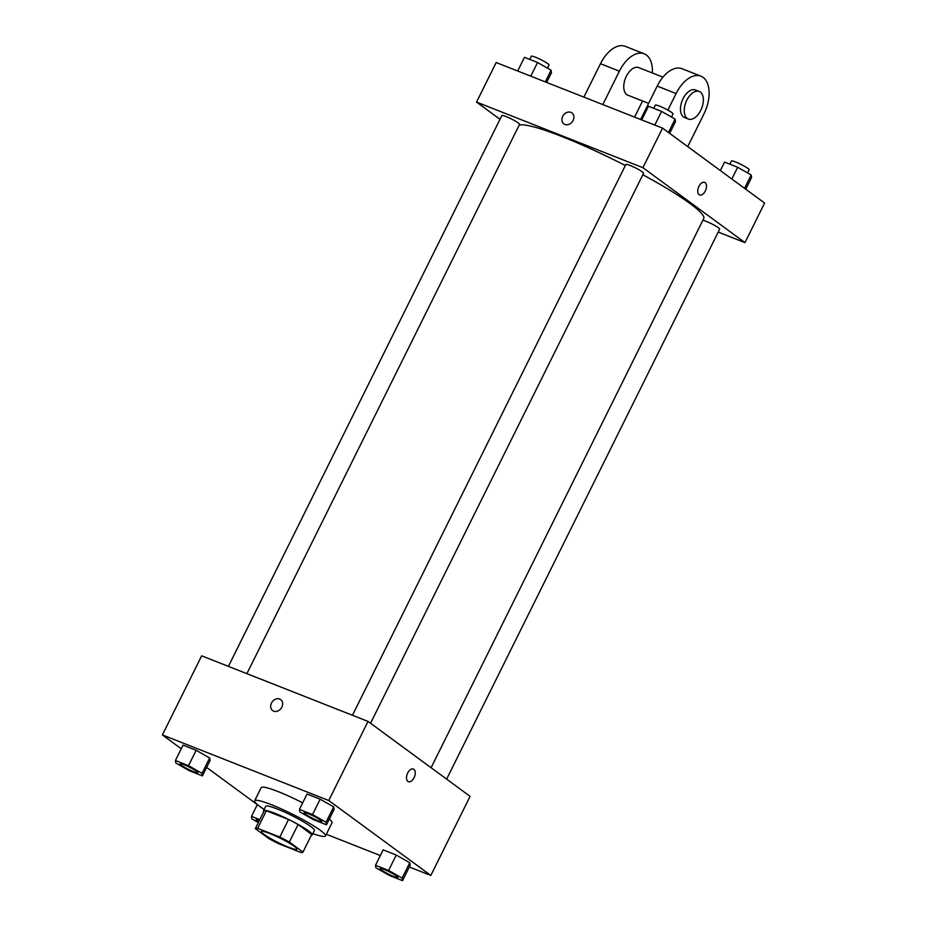 <?xml version="1.0" encoding="UTF-8"?>
<svg xmlns="http://www.w3.org/2000/svg" width="927" height="927" viewBox="0 0 927 927"><rect width="100%" height="100%" fill="white"/><g stroke="black" fill="none" stroke-linecap="round" stroke-linejoin="round"><path stroke-width="1.39" d="M264.033 834.393A19.768 2.41 26.4 0 1 261.449 831.565A19.768 2.41 26.4 0 1 280.232 838.193A19.768 2.41 26.4 0 1 296.872 849.144A19.768 2.41 26.4 0 1 283.453 845.053A19.768 2.41 26.4 0 1 264.033 834.393M278.506 843.64L300.684 852.388A26.559 3.244 26.4 0 0 302.944 852.156A26.559 3.244 26.4 0 0 302.978 852.064L289.363 842.064A26.559 3.244 26.4 0 0 279.815 837.069L257.625 828.321A26.559 3.244 26.4 0 0 255.365 828.541A26.559 3.244 26.4 0 0 255.331 828.645L268.946 838.645A26.559 3.244 26.4 0 0 278.506 843.64M279.815 837.069L288.54 819.48L266.35 810.743L257.625 828.321M264.068 811.067A26.559 3.244 26.4 0 1 264.102 810.963A26.559 3.244 26.4 0 1 266.35 810.743M288.54 819.48A26.559 3.244 26.4 0 1 298.088 824.485L289.363 842.064M311.611 834.671A26.559 3.244 26.4 0 0 311.669 834.578A26.559 3.244 26.4 0 0 311.704 834.485L298.088 824.485M311.356 835.215A27.184 3.314 -153.6 0 0 312.237 834.868A27.184 3.314 -153.6 0 0 300.441 825.725A27.184 3.314 -153.6 0 0 275.122 813.408A27.184 3.314 -153.6 0 0 263.535 810.685A27.184 3.314 -153.6 0 0 263.778 811.6M263.535 810.685L265.713 806.293A27.184 3.314 26.4 0 1 277.312 809.016A27.184 3.314 26.4 0 1 302.619 821.322A27.184 3.314 26.4 0 1 314.415 830.465L312.237 834.868M311.704 834.485L302.978 852.064M264.149 809.433A39.548 4.82 26.4 0 1 259.815 806.455A39.548 4.82 26.4 0 1 254.647 800.801A39.548 4.82 26.4 0 1 292.214 814.057A39.548 4.82 26.4 0 1 325.493 835.969A39.548 4.82 26.4 0 1 312.863 833.605M254.647 800.801L261.182 787.614A39.548 4.82 26.4 0 1 302.689 802.863M329.305 819.039A39.548 4.82 26.4 0 1 332.028 822.782L325.493 835.969M326.455 824.787L334.091 809.41L333.674 806.884L320.174 799.19L307.069 794.022L299.433 809.41L299.85 811.936L313.349 819.619L326.455 824.787L326.049 822.261L312.538 814.566L299.433 809.41M402.538 880.65L410.174 865.273L409.757 862.736L396.258 855.053L383.152 849.885L375.516 865.262L375.933 867.799L389.433 875.482L402.538 880.65L402.121 878.124L388.622 870.43L375.516 865.262M409.317 866.988L430.823 875.459L328.761 800.522L162.399 734.926L181.24 748.773M206.64 767.417L257.324 804.636M326.327 834.265L380.337 855.551M202.434 775.887L210.07 760.511L209.653 757.985L196.153 750.291L183.048 745.123L175.412 760.511L175.829 763.037L189.328 770.719L202.434 775.887L202.016 773.361L188.517 765.667L175.412 760.511M430.823 875.459L470.093 796.363L368.031 721.415L201.657 655.829L162.399 734.926M368.031 721.415L328.761 800.522M272.642 710.58A6.802 5.527 126.3 0 1 271.472 703.048A6.802 5.527 126.3 0 1 280.696 699.618A6.802 5.527 126.3 0 1 281.124 708.367A6.802 5.527 126.3 0 1 272.642 710.58A6.802 5.527 126.3 0 1 271.472 703.048A6.802 5.527 126.3 0 1 280.696 699.618M407.88 781.415A6.802 3.87 -68.5 0 1 407.486 773.477A6.802 3.87 -68.5 0 1 413.372 769.039A6.802 3.87 -68.5 0 1 414.485 776.791A6.802 3.87 -68.5 0 1 408.39 781.693A6.802 3.87 -68.5 0 1 407.88 781.415M413.372 769.039A6.802 3.87 -68.5 0 1 414.485 776.78A6.802 3.87 -68.5 0 1 408.39 781.693M519.178 125.145A103.812 12.665 26.4 0 1 625.354 165.516M642.851 174.739A103.812 12.665 26.4 0 1 703.744 218.505L431.101 767.73M352.457 715.273L625.876 164.473A9.884 1.205 26.4 0 1 635.262 167.787A9.884 1.205 26.4 0 1 643.581 173.268L370.557 723.269M228.424 666.374L501.843 115.574A9.884 1.205 26.4 0 1 511.24 118.888A9.884 1.205 26.4 0 1 519.56 124.369L246.895 673.651M702.875 220.267A9.884 1.205 26.4 0 1 713.106 224.554A9.884 1.205 26.4 0 1 719.665 229.131L446.64 779.132M662.55 128.123L764.601 203.059L744.972 242.619L718.205 232.063L744.972 242.619L642.909 167.683L476.536 102.086L500.001 119.305L476.536 102.086L496.177 62.538L662.55 128.123L642.909 167.683L476.536 102.086M259.792 819.642L251.495 816.374L251.901 818.9L258.343 822.562M256.142 819.665L256.13 819.7A9.884 1.205 26.4 0 1 256.142 819.665A9.884 1.205 26.4 0 1 259.456 820.314A9.884 1.205 26.4 0 0 256.13 819.7A9.884 1.205 26.4 0 0 257.428 821.113A9.884 1.205 26.4 0 0 258.645 821.948M257.37 804.543L251.495 816.374M380.163 868.576A9.884 1.205 26.4 0 1 380.174 868.564A9.884 1.205 26.4 0 1 389.56 871.878A9.884 1.205 26.4 0 1 397.88 877.359A9.884 1.205 26.4 0 1 397.868 877.371L397.868 877.394A9.884 1.205 26.4 0 1 391.159 875.343A9.884 1.205 26.4 0 1 381.449 870.013A9.884 1.205 26.4 0 1 380.151 868.599A9.884 1.205 26.4 0 1 389.549 871.913A9.884 1.205 26.4 0 1 397.868 877.394M410.174 865.273L409.757 862.736L402.121 878.124M409.757 862.736L396.258 855.053L388.622 870.43M396.258 855.053L383.152 849.885M180.07 763.802L180.047 763.836A9.884 1.205 26.4 0 1 189.444 767.15A9.884 1.205 26.4 0 1 197.764 772.631A9.884 1.205 26.4 0 1 191.055 770.58A9.884 1.205 26.4 0 1 181.344 765.25A9.884 1.205 26.4 0 1 180.047 763.836A9.884 1.205 26.4 0 1 180.07 763.802A9.884 1.205 26.4 0 1 189.456 767.116A9.884 1.205 26.4 0 1 197.775 772.597A9.884 1.205 26.4 0 1 197.764 772.608M210.07 760.511L209.653 757.985L202.016 773.361M209.653 757.985L196.153 750.291L188.517 765.667M196.153 750.291L183.048 745.123M304.079 812.712A9.884 1.205 26.4 0 1 304.091 812.701A9.884 1.205 26.4 0 1 313.477 816.015A9.884 1.205 26.4 0 1 321.796 821.496A9.884 1.205 26.4 0 1 321.796 821.507L321.785 821.531A9.884 1.205 26.4 0 1 315.076 819.48A9.884 1.205 26.4 0 1 305.365 814.149A9.884 1.205 26.4 0 1 304.068 812.736A9.884 1.205 26.4 0 1 313.465 816.05A9.884 1.205 26.4 0 1 321.785 821.531M334.091 809.41L333.674 806.884L326.049 822.261M333.674 806.884L320.174 799.19L312.538 814.566M320.174 799.19L307.069 794.022M745.76 189.224L751.588 177.486L751.171 174.96L737.672 167.266L724.566 162.109L720.36 170.58M751.171 174.96L744.543 188.332M737.672 167.266L731.843 179.004M729.827 164.183L731.403 161.008A9.884 1.205 26.4 0 1 740.8 164.322A9.884 1.205 26.4 0 1 749.12 169.803L747.568 172.909M546.663 82.433L551.484 72.723L551.067 70.197L537.567 62.515L524.462 57.347L517.683 71.008M551.067 70.197L545.273 81.889M537.567 62.515L530.777 76.176M529.723 59.421L531.298 56.246A9.884 1.205 26.4 0 1 540.696 59.56A9.884 1.205 26.4 0 1 549.016 65.041L547.463 68.146M669.676 133.361L675.505 121.622L675.099 119.096L661.588 111.402L648.494 106.246L641.704 119.907M675.099 119.096L668.46 132.468M661.588 111.402L654.798 125.075M653.744 108.32L655.319 105.145A9.884 1.205 26.4 0 1 664.717 108.459A9.884 1.205 26.4 0 1 673.037 113.94L671.496 117.045M699.63 194.994A6.802 3.87 111.5 0 0 705.308 191.008A6.802 3.87 -68.5 0 1 699.63 194.994A6.802 3.87 -68.5 0 1 698.529 187.254A6.802 3.87 -68.5 0 1 704.613 182.352A6.802 3.87 -68.5 0 1 705.308 191.008A6.802 3.87 111.5 0 0 704.613 182.341M744.972 242.619L642.909 167.683M571.936 112.932A6.802 5.527 -53.7 0 0 570.905 112.364A6.802 5.527 126.3 0 1 571.924 112.92A6.802 5.527 126.3 0 1 572.365 121.68A6.802 5.527 126.3 0 1 563.883 123.882A6.802 5.527 126.3 0 1 563.048 115.724A6.802 5.527 126.3 0 1 570.905 112.364A6.802 5.527 -53.7 0 0 563.06 115.724A6.802 5.527 -53.7 0 0 563.883 123.882M662.956 77.15L638.738 67.601A14.832 8.436 111.5 0 0 625.447 78.297A14.832 8.436 111.5 0 0 627.857 95.191L648.61 103.372M602.805 104.577L619.387 71.182A29.664 16.883 -68.5 0 1 644.184 53.801A29.664 16.883 -68.5 0 1 652.341 72.966M634.566 117.092L642.562 100.985M687.73 146.617L703.941 113.975A29.664 16.883 111.5 0 0 700.893 76.165L681.994 68.714A29.664 16.883 111.5 0 0 657.197 86.084L640.615 119.479M644.184 53.801L625.273 46.35A29.664 16.883 111.5 0 0 600.476 63.72L583.894 97.115M699.236 91.449L695.459 89.965A14.832 8.436 111.5 0 0 682.596 99.641A14.832 8.436 111.5 0 0 683.477 116.941A14.832 8.436 111.5 0 0 684.578 117.555L688.355 119.05A14.832 8.436 -68.5 0 1 687.255 118.436A14.832 8.436 -68.5 0 1 686.374 101.136A14.832 8.436 -68.5 0 1 699.236 91.449A14.832 8.436 -68.5 0 1 701.658 108.343A14.832 8.436 -68.5 0 1 688.355 119.05M700.893 76.165A29.664 16.883 111.5 0 0 676.096 93.546L667.869 110.116M619.387 71.182L600.476 63.72M676.096 93.546L657.197 86.084M311.669 834.578L302.944 852.156M264.102 810.963L255.365 828.541"/></g></svg>
